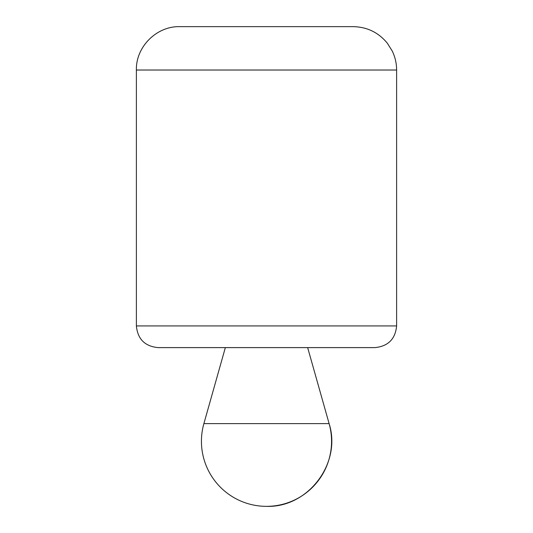 <?xml version="1.0" encoding="UTF-8"?>
<svg xmlns="http://www.w3.org/2000/svg" width="533" height="533" viewBox="0 0 533 533"><rect width="100%" height="100%" fill="white"/><g stroke="black" fill="none" stroke-linecap="round" stroke-linejoin="round"><path stroke-width="0.8" d="M307.654 347.609L329.114 423.615C341.86 463.17 308.034 507.876 266.5 506.35A65.059 65.059 0 0 0 329.114 423.615L203.886 423.615A65.059 65.059 0 0 0 266.5 506.35M136.381 70.023L136.381 325.923C137.667 339.095 144.896 346.323 158.068 347.609L374.932 347.609C388.104 346.317 395.333 339.088 396.619 325.923L396.619 70.023C396.599 63.327 395.126 56.964 392.195 50.941L387.304 43.173C378.477 32.46 367.124 26.956 353.246 26.65L179.754 26.65C156.582 26.05 135.782 46.844 136.381 70.023L396.619 70.023M136.381 325.923L396.619 325.923M225.346 347.609L203.886 423.615"/></g></svg>
